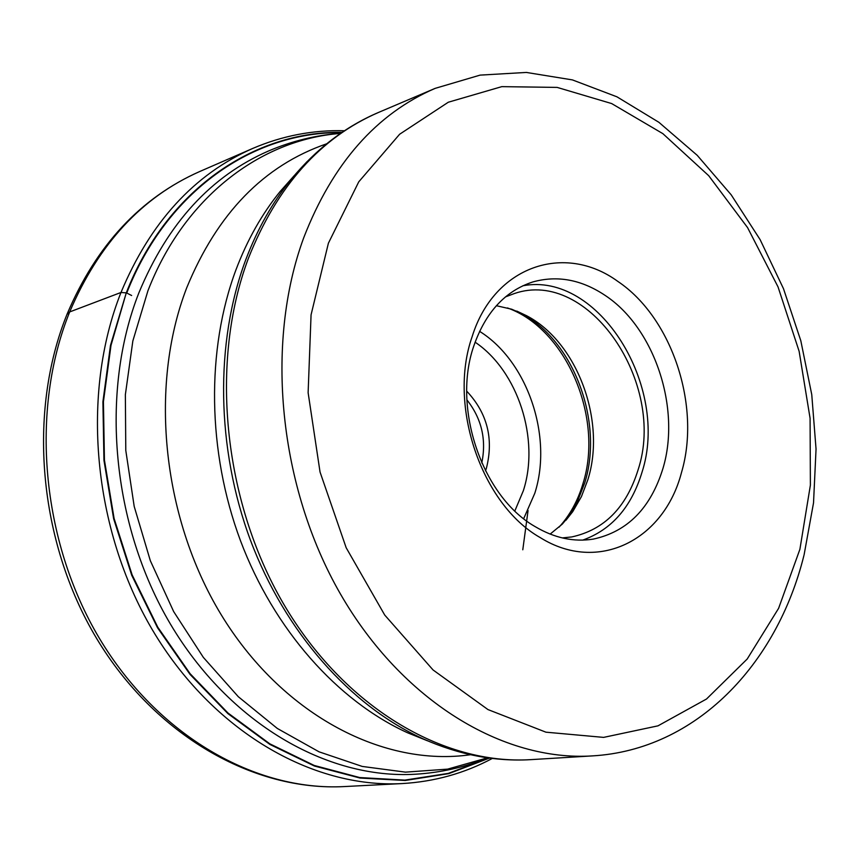 <?xml version="1.0" encoding="UTF-8"?>
<svg xmlns="http://www.w3.org/2000/svg" width="859" height="859" viewBox="0 0 859 859"><rect width="100%" height="100%" fill="white"/><g stroke="black" fill="none" stroke-linecap="round" stroke-linejoin="round"><path stroke-width="1.29" d="M341.657 132.651C253.534 131.47 166.41 191.02 126.745 293.026L131.652 295.507M488.921 758.003L448.291 773.39L404.836 780.101L359.706 777.556L314.211 765.455L269.79 743.808L227.936 712.97L190.129 673.724L157.766 627.177L132.103 574.832L114.097 518.471L104.433 460.07L103.424 401.701L110.994 345.382L126.273 292.876C166.098 190.483 253.673 130.858 342.118 132.34M522.787 549.781L528.06 510.525M681.509 472.471C701.202 406.114 672.071 317.776 617.911 281.462C564.76 242.539 494.14 265.839 472.171 336.556C447.743 405.555 481.545 504.426 540.225 537.594C598.1 573.866 664.061 540.064 681.509 472.471M663.019 468.209C681.058 408.25 654.579 328.192 605.445 295.614C581.64 279.626 557.416 275.073 532.763 281.967C505.264 290.943 485.625 312.236 473.857 345.823C451.952 407.928 482.232 496.534 535.05 526.567C554.442 538.056 573.866 542.244 593.322 539.098C627.542 531.678 650.778 508.045 663.019 468.209M522.82 285.789C598.53 271.165 669.966 386.711 641.974 472.343C631.365 507.164 611.619 529.756 582.713 540.118M562.248 537.917L571.75 536.939C604.242 529.842 626.351 507.476 638.087 469.852C666.788 383.318 588.63 267.847 514.423 293.52L505.489 296.881M496.362 305.707L511.696 309.219L526.61 315.725C577.323 342.097 606.465 421.06 587.835 479.805L581.414 496.631L572.749 511.631L562.301 524.108L550.147 534.094M485.496 470.829L486.452 468.037C493.818 438.67 487.246 413.039 466.738 391.178M66.959 314.426L69.686 311.924L120.99 292.468L126.273 292.876L110.489 345.35L102.908 401.797L103.95 460.317L113.667 518.847L131.749 575.315L157.519 627.746L189.989 674.347L227.925 713.625L269.919 744.442L314.458 766.035L360.061 778.05L405.276 780.477L448.806 773.626L489.48 758.078M69.686 311.924C29.882 410.054 41.103 540.622 99.333 638.226C157.68 735.862 255.531 791.45 344.427 786.565C253.319 791.472 154.749 735.283 96.573 638.387C38.505 541.471 27.252 412.277 67.163 313.932C96.337 245.32 140.479 197.871 199.599 171.575C141.982 197.033 98.678 243.816 69.686 311.924M344.427 786.565L402.195 783.569C312.042 788.53 212.227 730.998 152.387 629.851C92.665 528.757 80.767 393.594 120.99 292.468C150.293 222.298 194.177 174.302 252.643 148.478L199.599 171.575M487.772 757.853C464.783 767.259 440.635 772.713 415.316 774.227C327.096 779.5 229.235 723.257 170.404 624.053C111.702 524.903 99.73 392.155 138.9 292.79L138.965 292.651C167.709 223.361 210.906 176.138 268.545 150.98C291.877 141.037 315.929 135.142 340.69 133.306M340.518 133.424C260.32 139.523 183.998 197.506 147.92 290.804L132.844 340.959L125.36 394.7L125.79 450.46L134.197 506.423L150.346 560.734L173.668 611.597L203.347 657.393L238.297 696.703L277.307 728.443L319.065 751.829L362.23 766.432L405.48 772.144L447.625 769.127L487.558 757.821M470.549 754.717C384.456 767.098 285.113 716.406 223.834 619.006C162.63 521.703 148.21 387.473 186.757 287.701C217.295 213.397 263.938 165.433 326.678 143.797M294.293 175.558L280.152 191.482C261.995 213.837 247.295 239.886 236.032 269.629C206.128 349.538 207.255 451.63 240.499 540.751C274.032 629.776 337.48 700.901 407.628 732.802L427.385 740.737M427.535 740.812L407.628 732.802L422.757 738.697C350.59 705.862 285.124 632.364 250.474 540.268C216.124 448.076 214.89 342.451 245.663 259.998L245.728 259.847C257.313 229.213 272.421 202.413 291.061 179.456L306.985 161.675M531.109 759.624L592.388 755.899C503.106 761.665 402.227 701.169 340.465 594.031C278.821 486.978 264.744 343.75 303.689 237.846L303.775 237.621C332.583 163.489 376.382 113.732 435.18 88.359L378.69 112.368C320.504 137.494 277.092 186.102 248.444 258.194L248.391 258.344C209.639 361.263 222.932 499.798 283.191 603.265C343.557 706.807 442.761 765.305 531.109 759.624C495.052 761.783 458.931 754.814 422.757 738.697M328.396 243.215L358.751 181.84L399.628 134.24L448.312 102.221L501.806 86.641L557.169 87.403L611.651 103.563L662.847 133.639L708.707 175.698L747.555 227.581L778.05 286.938L799.138 351.331L810.08 418.258L810.391 485.131L799.89 549.331L778.608 608.322L747.19 659.036L706.506 699.022L657.983 725.844L603.619 737.387L545.927 732.179L487.955 709.566L433.065 669.966L384.725 615.055L346.166 547.731L320.042 472.031L308.123 392.713L311.065 314.834L328.396 243.215M516.796 311.098L521.306 313.395C573.801 340.701 603.92 422.198 584.711 482.983L576.872 502.902L566.038 520.157M559.069 527.158C569.828 515.325 577.763 500.926 582.874 483.961L582.917 483.81C604.027 417.904 566.425 328.89 507.444 307.93M479.58 331.338C527.587 361.209 553.056 436.565 534.792 493.281L523.689 518.653M475.102 342.183C518.02 371.034 540.043 439.314 523.335 490.736L514.842 510.944M481.77 462.99C486.602 439.636 481.652 418.591 466.899 399.854M402.195 783.569C434.439 781.701 464.472 773.325 492.314 758.443M344.491 130.751C312.934 129.849 282.321 135.765 252.643 148.478M294.39 175.44L280.152 191.482L291.061 179.456C316.241 148.897 345.447 126.531 378.69 112.368M804.11 554.764L813.527 502.869L816.05 449.053L811.755 394.592L800.813 340.733L783.483 288.678L760.129 239.65L731.192 194.821L697.229 155.329L658.896 122.311L616.977 96.831L572.427 79.908L526.342 72.435L480.084 75.12L435.18 88.359M592.388 755.899C696.005 749.918 776.912 664.576 803.927 555.472M526.61 315.725L516.71 311.055M565.963 520.232L572.749 511.631"/></g></svg>
